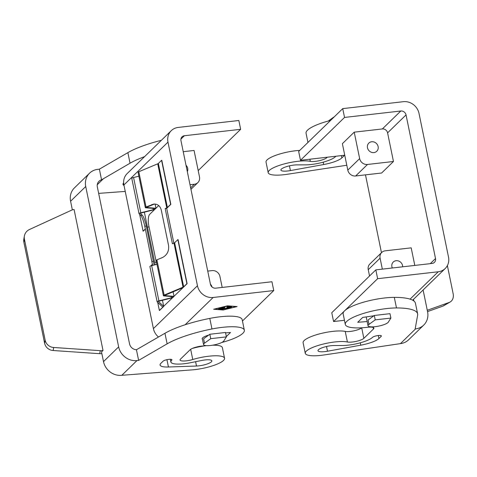 <?xml version="1.0" encoding="UTF-8"?>
<svg xmlns="http://www.w3.org/2000/svg" width="477" height="477" viewBox="0 0 477 477"><rect width="100%" height="100%" fill="white"/><g stroke="black" fill="none" stroke-linecap="round" stroke-linejoin="round"><path stroke-width="0.72" d="M354.22 132.159L342.379 143.678L347.805 170.11A6.946 6.32 45.8 0 0 350.667 174.57A6.946 6.32 45.8 0 0 355.657 175.977L381.624 173.008L393.465 161.494L367.499 164.464A6.946 6.32 -134.2 0 1 362.508 163.051A6.946 6.32 -134.2 0 1 359.646 158.597L354.22 132.159L382.357 128.945A4.633 4.215 -134.2 0 1 387.586 132.856L393.465 161.494M382.339 269.135L380.086 258.17A6.946 6.32 -134.2 0 1 381.028 253.281A6.946 6.32 -134.2 0 1 381.737 252.446L369.896 263.96A6.946 6.32 45.8 0 0 369.186 264.795A6.946 6.32 45.8 0 0 368.244 269.684L369.538 275.992M368.5 324.777A10.422 2.486 168.4 0 0 368.029 325.755A10.422 2.486 168.4 0 0 376.919 326.429A10.422 2.486 168.4 0 0 387.974 322.547A10.422 2.486 168.4 0 0 388.296 322.166L390.884 318.081L375.226 319.87L368.983 324.372A10.422 2.486 168.4 0 0 368.5 324.777M373.92 152.592A5.694 5.181 -134.2 0 1 368.065 149.384A5.694 5.181 -134.2 0 1 368.834 143.088A5.694 5.181 -134.2 0 1 371.696 141.752A5.694 5.181 -134.2 0 1 377.546 144.96A5.694 5.181 -134.2 0 1 376.776 151.257A5.694 5.181 -134.2 0 1 373.92 152.592M392.309 267.991A5.694 5.181 -134.2 0 1 393.251 262.046A5.694 5.181 -134.2 0 1 396.113 260.71A5.694 5.181 -134.2 0 1 402.66 266.81M400.447 343.619L324.205 354.936A23.158 5.521 -11.6 0 1 308.506 355.317A23.158 5.521 -11.6 0 1 305.274 353.314A23.158 5.521 -11.6 0 1 321.343 344.549A23.158 5.521 -11.6 0 1 347.411 341.997A9.26 2.206 168.4 0 0 356.253 341.359A9.26 2.206 168.4 0 0 363.85 338.342L373.491 328.969A9.26 2.206 168.4 0 0 373.908 328.093A9.26 2.206 168.4 0 0 366.867 327.371A32.418 7.727 -11.6 0 1 357.643 327.926A32.418 7.727 -11.6 0 1 345.306 324.455A32.418 7.727 -11.6 0 1 362.341 313.788A32.418 7.727 -11.6 0 1 396.482 307.945A55.576 13.255 -11.6 0 1 417.631 313.896A55.576 13.255 -11.6 0 1 417.637 315.178L415.163 328.939L415.592 328.892L400.447 343.619A16.212 14.751 45.8 0 0 408.586 339.821L423.731 325.093A16.212 14.751 -134.2 0 1 415.592 328.892M345.306 324.455L343.136 313.878A32.418 7.727 -11.6 0 1 344.591 310.825A32.418 7.727 -11.6 0 1 394.312 297.368A55.576 13.255 -11.6 0 1 410.083 299.139A55.576 13.255 168.4 0 1 415.461 303.324L417.631 313.896M361.638 327.806A9.26 2.206 -11.6 0 1 354.017 330.805A9.26 2.206 -11.6 0 1 345.241 331.42A23.158 5.521 168.4 0 0 319.173 333.972A23.158 5.521 168.4 0 0 303.104 342.742L305.274 353.314M327.496 351.221A10.19 2.427 -11.6 0 1 321.856 351.799A10.19 2.427 -11.6 0 1 317.98 350.708A10.19 2.427 -11.6 0 1 323.334 347.357A10.19 2.427 -11.6 0 1 334.061 345.515L342.504 345.503A19.533 4.657 168.4 0 0 372.495 337.364A4.633 1.103 -11.6 0 1 372.501 337.358A4.633 1.103 -11.6 0 1 377.414 335.635A4.633 1.103 -11.6 0 1 381.367 335.933A4.633 1.103 -11.6 0 1 381.159 336.368L378.935 338.533A18.525 4.418 -11.6 0 1 360.779 345.175L327.496 351.221L326.524 346.481M327.27 157.219L326.775 157.702A9.26 2.206 -11.6 0 1 319.179 160.719A9.26 2.206 -11.6 0 1 310.33 161.357A23.158 5.521 168.4 0 0 284.262 163.909A23.158 5.521 168.4 0 0 268.193 172.674A23.158 5.521 168.4 0 0 271.425 174.677A23.158 5.521 168.4 0 0 287.124 174.296L346.809 165.251M336.225 156.194A4.633 1.103 168.4 0 0 335.42 156.718A19.533 4.657 -11.6 0 1 305.423 164.863L296.98 164.875A10.19 2.427 168.4 0 0 286.254 166.717A10.19 2.427 168.4 0 0 280.899 170.068A10.19 2.427 168.4 0 0 284.775 171.16A10.19 2.427 168.4 0 0 290.415 170.581L323.698 164.535A18.525 4.418 168.4 0 0 341.854 157.893L344.078 155.729A4.633 1.103 168.4 0 0 344.287 155.293A4.633 1.103 168.4 0 0 344.281 155.275M423.111 289.992L427.577 311.743A16.212 14.751 -134.2 0 1 425.377 323.15A16.212 14.751 -134.2 0 1 423.731 325.093M447.378 265.606L453.15 293.731A9.26 7.328 -120.1 0 1 452.661 299.174A9.26 7.328 -120.1 0 1 450.151 302.007A9.26 7.328 -120.1 0 1 449.179 302.454L427.279 310.271M427.547 311.594L442.811 306.151A9.26 7.328 59.9 0 0 443.777 305.703L450.151 302.007M413.511 299.329L413.851 300.969M367.165 321.558L357.726 322.279L362.705 317.443L373.89 315.78M268.193 172.674L266.023 162.102A23.158 5.521 -11.6 0 1 276.738 154.971A23.158 5.521 -11.6 0 1 299.777 150.392M307.945 142.45L306.055 133.238A32.418 7.727 -11.6 0 1 330.573 120.442M342.724 108.625L344.537 117.431L300.474 160.284L298.668 151.471L342.724 108.625L403.327 101.696A13.893 12.64 -134.2 0 1 419.021 113.431L448.505 257.061A13.893 12.64 -134.2 0 1 445.208 268.509A13.893 12.64 -134.2 0 1 438.232 271.765L377.635 278.687L333.578 321.534L344.448 320.294M328.313 121.033L333.626 117.199M368.983 324.372L368.083 319.966L374.326 315.464L389.977 313.675L390.884 318.081M374.326 315.464L375.226 319.87M333.578 321.534L331.765 312.721L375.828 269.875L432.096 263.447A4.633 4.215 45.8 0 0 434.422 262.362A4.633 4.215 45.8 0 0 435.519 258.546L406.04 114.915A4.633 4.215 45.8 0 0 400.805 111.004L344.537 117.431M375.828 269.875L377.635 278.687M381.737 252.446A6.946 6.32 -134.2 0 1 385.219 250.819L411.192 247.849L414.799 265.421M365.489 174.856L381.469 252.709M300.474 160.284L344.752 155.222M156.915 264.109A9.26 3.142 83.5 0 1 156.045 261.014L148.806 225.77A9.26 3.142 83.5 0 1 148.335 218.752A9.26 3.142 83.5 0 1 149.754 214.28L155.949 208.252L146.189 207.447L154.53 204.019M158.716 205.563L154.572 209.594L140.238 213.237L142.253 215.139L140.727 215.312C142.2 217.118 143.547 220.762 144.781 226.229L152.604 265.397M156.301 264.485L156.855 263.942M166.706 208.366L170.838 204.347L161.792 160.29L170.838 204.347L166.706 208.366L173.855 243.181L166.706 208.366L165.179 208.538L172.418 243.783L173.998 243.121A2.313 0.555 168.4 0 0 174.63 242.751L177.855 239.615L186.901 283.678L183.675 286.814A2.313 0.555 -11.6 0 1 183.043 287.178L164.136 295.102A2.313 0.555 168.4 0 0 163.396 295.692A2.313 0.555 168.4 0 0 163.987 295.925L172.644 296.611A2.313 0.555 -11.6 0 1 173.234 296.849A2.313 0.555 -11.6 0 1 171.452 297.767L158.901 300.874A2.313 0.555 168.4 0 0 157.118 301.798A2.313 0.555 168.4 0 0 157.166 301.881L162.639 307.021A2.313 0.555 -11.6 0 1 162.693 307.099A2.313 0.555 -11.6 0 1 162.585 307.319L159.36 310.455L157.708 302.382M173.097 291.811L174.033 296.372L164.279 295.567L182.983 287.667L187.115 283.654L178.07 239.591L187.115 283.654L159.36 310.455M155.162 264.765L147.429 227.106L154.667 262.356L156.307 262.165M144.352 212.122L147.429 227.106L149.045 226.927M143.303 231.124L145.372 229.109L143.082 231.148L139.618 214.268M198.199 170.593L240.652 129.309L238.846 120.496L178.249 127.419A13.893 12.64 45.8 0 0 171.273 130.674L127.216 173.521A13.893 12.64 45.8 0 0 123.913 184.969L153.397 328.599A13.893 12.64 45.8 0 0 158.501 337.018M171.273 130.674A13.893 12.64 45.8 0 0 167.976 142.122L197.46 285.753A13.893 12.64 45.8 0 0 213.153 297.487L273.756 290.559L271.944 281.746L215.676 288.18A4.633 4.215 -134.2 0 1 210.44 284.268L180.962 140.637A4.633 4.215 -134.2 0 1 182.059 136.821A4.633 4.215 -134.2 0 1 184.384 135.736L240.652 129.309M213.153 297.487L185.106 324.765A55.576 13.255 168.4 0 0 164.953 333.274L136.44 349.742L138.622 360.385L136.965 360.576A16.212 14.751 -134.2 0 1 125.326 357.279A16.212 14.751 -134.2 0 1 118.648 346.886L103.503 361.614A16.212 14.751 45.8 0 0 110.181 372.012A16.212 14.751 45.8 0 0 121.82 375.304L192.004 369.884A23.158 5.521 168.4 0 0 210.989 366.306A23.158 5.521 168.4 0 0 224.56 358.251A23.158 5.521 168.4 0 0 192.768 359.509A9.26 2.206 -11.6 0 1 180.05 360.01A9.26 2.206 -11.6 0 1 180.467 359.139L190.102 349.766A9.26 2.206 -11.6 0 1 204.454 345.92A32.418 7.727 168.4 0 0 206.487 345.646M224.56 358.251L222.389 347.673A23.158 5.521 168.4 0 0 212.551 345.205M204.365 345.92A23.158 5.521 168.4 0 0 192.309 348.437M202.29 365.299A10.19 2.427 168.4 0 0 211.86 360.856A10.19 2.427 168.4 0 0 201.467 360.511L190.812 362.675A19.533 4.657 -11.6 0 1 170.885 362.013A19.533 4.657 -11.6 0 1 171.738 360.195A4.633 1.103 168.4 0 0 171.941 359.765A4.633 1.103 168.4 0 0 167.993 359.467A4.633 1.103 168.4 0 0 163.074 361.19L160.922 363.289A18.525 4.418 168.4 0 0 160.087 365.036A18.525 4.418 168.4 0 0 168.435 366.998L196.488 366.032A10.19 2.427 168.4 0 0 202.29 365.299M24.393 235.972L23.85 239.001A9.26 8.956 10.2 0 0 23.892 242.286L24.434 239.257A9.26 8.956 -169.8 0 1 24.393 235.972A9.26 8.956 -169.8 0 1 25.227 233.527A9.26 8.956 -169.8 0 1 29.473 229.503L71.437 210.244A9.26 8.956 -169.8 0 1 72.528 209.826A9.26 8.956 -169.8 0 1 73.667 209.54L74.078 209.469L103.02 350.452L101.506 351.877L103.503 361.614M136.44 349.742A6.946 6.32 -134.2 0 1 132.403 348.293A6.946 6.32 -134.2 0 1 129.541 343.834L97.344 186.99A6.946 6.32 45.8 0 1 98.286 182.095A6.946 6.32 45.8 0 1 98.995 181.266A6.946 6.32 45.8 0 1 101.553 179.811L99.371 169.168L97.713 169.359A16.212 14.751 -134.2 0 0 89.581 173.157L74.43 187.89A16.212 14.751 45.8 0 0 72.784 189.828A16.212 14.751 45.8 0 0 70.584 201.24L85.729 186.513A16.212 14.751 -134.2 0 1 87.929 175.101A16.212 14.751 -134.2 0 1 89.581 173.157M24.434 239.257L45.154 340.196L44.611 343.225A9.26 8.956 10.2 0 0 47.611 348.27A9.26 8.956 10.2 0 0 53.144 350.517L99.717 353.69A9.26 8.956 10.2 0 0 100.897 353.695A9.26 8.956 10.2 0 0 101.857 353.594M103.02 350.452L102.609 350.529A9.26 8.956 -169.8 0 1 101.44 350.667A9.26 8.956 -169.8 0 1 100.259 350.661L53.692 347.489A9.26 8.956 -169.8 0 1 48.153 345.241A9.26 8.956 -169.8 0 1 45.154 340.196M44.611 343.225L23.892 242.286M72.355 209.88L70.584 201.24M85.729 186.513L118.648 346.886M144.573 156.647A55.576 13.255 168.4 0 0 130.042 163.212L101.553 179.811M221.692 342.522A32.418 7.727 168.4 0 0 244.337 330.209A32.418 7.727 168.4 0 0 211.967 328.969A55.576 13.255 168.4 0 0 167.123 343.851L138.622 360.385M226.337 336.547L230.498 332.499L225.579 332.874M208.717 335.075A10.649 2.54 168.4 0 0 202.153 338.873A10.649 2.54 168.4 0 0 202.481 339.338M185.106 324.765A55.576 13.255 -11.6 0 1 209.797 318.397A32.418 7.727 -11.6 0 1 242.167 319.638L244.337 330.215M242.447 321.003L273.756 290.559M227.511 305.817L237.081 306.568L223.206 309.996L213.636 309.245L227.511 305.817M227.344 305.978L214.537 309.144L223.373 309.835L236.181 306.669L227.32 305.864M161.381 140.298A55.576 13.255 168.4 0 0 127.872 152.64L99.371 169.168M218.901 308.768L221.441 308.231L221.942 307.743L219.342 308.148L223.117 307.355L221.31 309.138L218.299 309.162L220.654 308.995L221.155 308.512L218.86 308.553M230.659 307.784L229.753 307.886L230.88 306.794L231.804 306.645L230.659 307.784L230.522 307.14M230.206 306.478L228.525 308.309L227.601 308.458L229.324 306.759L226.438 306.49L230.206 306.478M225.871 308.571L227.273 307.206L228.173 307.105L226.39 308.84L224.578 308.667L221.859 309.4L224.327 306.973L225.227 306.872L223.164 308.875L225.013 308.243L225.871 308.571M221.155 308.512L221.31 309.138M229.324 306.759L229.252 306.407M223.164 308.875L223.033 308.231M204.508 343.172A10.422 2.486 168.4 0 0 204.019 343.571A10.422 2.486 168.4 0 0 203.548 344.555A10.422 2.486 168.4 0 0 212.438 345.229A10.422 2.486 168.4 0 0 223.492 341.347A10.422 2.486 168.4 0 0 223.814 340.96L226.402 336.875L210.745 338.67L204.508 343.172L203.601 338.765L209.844 334.264L210.745 338.67M124.02 185.475A18.525 4.418 -11.6 0 1 123.006 184.396A18.525 4.418 -11.6 0 1 123.65 182.846M98.656 193.376L125.242 191.42M209.844 334.264L225.502 332.475L226.402 336.875M183.234 151.704L194.067 150.464L199.493 176.895A6.946 6.32 -134.2 0 1 198.551 181.791A6.946 6.32 -134.2 0 1 197.848 182.619A6.946 6.32 -134.2 0 1 194.36 184.247L190.651 187.855M190.013 184.748L194.36 184.247M186.018 165.263A5.694 5.181 -134.2 0 1 187.318 171.625M207.739 271.103L212.086 270.602A6.946 6.32 -134.2 0 1 217.071 272.015A6.946 6.32 -134.2 0 1 219.933 276.469L222.187 287.434M210.435 284.22A5.694 5.181 -134.2 0 1 212.026 286.975M155.085 204.043L155.949 208.252M163.396 295.692L156.164 260.442A2.313 0.555 -11.6 0 1 156.903 259.858L162.597 257.473C167.188 254.968 169.168 250.95 168.542 245.411L161.304 210.16C160.177 205.939 157.666 203.906 153.767 204.067L146.051 206.988A2.313 0.555 168.4 0 0 145.312 207.573A2.313 0.555 168.4 0 0 145.902 207.811L154.56 208.491A2.313 0.555 -11.6 0 1 155.15 208.729A2.313 0.555 -11.6 0 1 153.367 209.653L140.81 212.76A2.313 0.555 168.4 0 0 139.028 213.678A2.313 0.555 168.4 0 0 139.081 213.762L140.727 215.312M149.933 266.631A2.313 0.555 -11.6 0 1 149.885 266.548A2.313 0.555 -11.6 0 1 151.668 265.629L156.957 264.318M162.442 300.242L163.712 306.413L158.328 301.351L172.662 297.714L174.033 296.372M154.113 265.021L146.308 226.056C145.074 220.589 143.726 216.946 142.253 215.139M163.712 306.413L159.58 310.432M131.843 178.517A2.313 0.555 -11.6 0 1 131.795 178.434A2.313 0.555 -11.6 0 1 133.578 177.51L138.873 176.204M145.312 207.573L138.074 172.328A2.313 0.555 -11.6 0 1 138.813 171.738L157.72 163.814A2.313 0.555 168.4 0 0 158.352 163.45L161.578 160.314L170.623 204.371L167.397 207.507A2.313 0.555 -11.6 0 1 166.759 207.877L165.179 208.538M145.342 228.954L143.082 231.148M150.857 265.874L152.491 264.282M355.657 175.977L367.499 164.464M368.244 269.684L380.086 258.17M394.312 297.368L396.482 307.945M345.241 331.42L347.411 341.997M344.078 155.729L343.989 155.311M449.179 302.454L442.811 306.151M341.854 157.893L341.383 155.603M323.698 164.535L323.215 162.168M290.415 170.581L289.444 165.841M310.33 161.357L309.889 159.205M326.775 157.702L326.685 157.285M381.004 335.617L381.159 336.368M378.315 335.516L378.935 338.533M360.296 342.808L360.779 345.175M361.691 327.806L363.85 338.342M373.181 327.455L373.491 328.969M359.646 158.597L347.805 170.11M387.586 132.856L406.04 114.915M400.805 111.004L382.357 128.945M435.519 258.546L430.266 263.656M438.232 271.765L410.083 299.139M197.46 285.753L153.397 328.599M167.976 142.122L123.913 184.969M190.675 349.313L192.768 359.509M102.537 350.923L102.609 350.529M53.144 350.517L53.692 347.489M100.259 350.661L99.717 353.69M121.82 375.304L136.965 360.576M97.266 184.706L103.598 178.553M209.797 318.397L211.967 328.969M171.589 359.449L171.738 360.195M166.926 359.67L168.435 366.998M195.6 361.703L196.488 366.032M164.953 333.274L167.123 343.851M220.511 309.334L220.434 308.983M228.525 308.309L228.388 307.665M222.58 309.352L222.461 308.792M225.502 309.018L225.371 308.38M226.39 308.84L226.259 308.196M130.042 163.212L127.872 152.64M184.384 135.736L180.908 139.117M164.136 295.102L156.903 259.858M171.452 297.767L171.189 296.497M158.901 300.874L151.668 265.629M140.81 212.76L133.578 177.51M153.367 209.653L153.105 208.377M146.051 206.988L138.813 171.738M183.675 286.814L174.63 242.751M183.043 287.178L173.998 243.121M166.759 207.877L157.72 163.814M167.397 207.507L158.352 163.45M162.585 307.319L162.496 306.884M153.272 204.424L151.746 204.597M146.308 226.056L144.781 226.229M153.546 261.301L152.02 261.474M368.029 325.755L366.217 316.919M445.208 268.509L412.629 300.188M170.885 362.013L170.325 359.27M202.266 338.318L203.548 344.555M190.955 189.321L197.848 182.619M149.885 266.548L157.118 301.798M139.028 213.678L131.795 178.434"/></g></svg>
